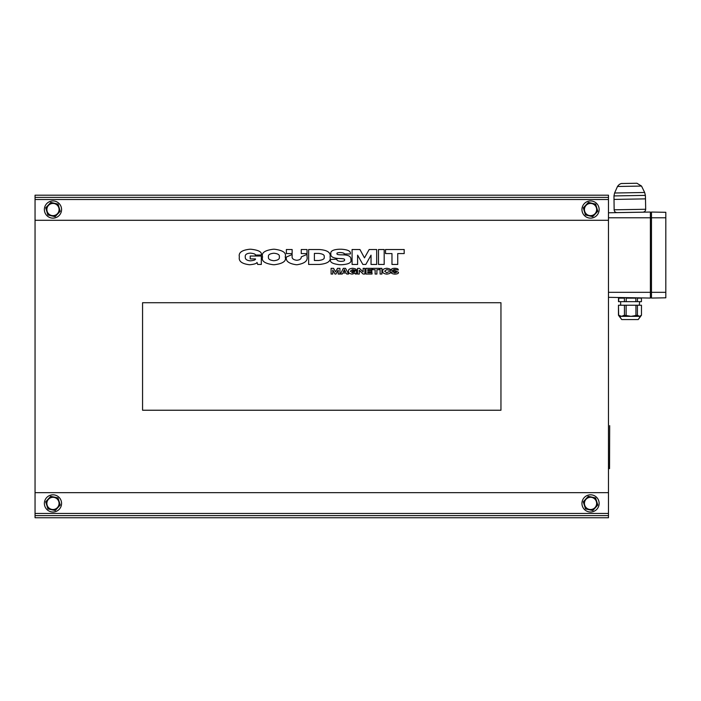 <?xml version="1.0" encoding="UTF-8"?>
<svg xmlns="http://www.w3.org/2000/svg" width="701" height="701" viewBox="0 0 701 701"><rect width="100%" height="100%" fill="white"/><g stroke="black" fill="none" stroke-linecap="round" stroke-linejoin="round"><path stroke-width="1.05" d="M645.682 209.266L614.146 209.809L613.971 195.929L614.584 193.012L617.493 186.484C620.297 182.444 623.32 183.697 621.989 183.513L636.929 183.25L641.529 186.063L617.502 186.484L641.529 186.063L644.657 192.486L614.584 193.012L644.657 192.486L645.376 195.377L613.98 195.929L645.376 195.377L645.498 198.874L613.971 199.426L645.498 198.874L645.682 209.266C645.542 211.01 644.605 211.982 642.861 212.184M629.743 183.373L629.174 183.382L629.743 183.373M621.997 183.513L636.92 183.25M638.024 212.263L638.804 212.254M638.883 212.245L621.901 212.543M609.537 468.654L609.686 425.647L609.537 468.654M273.872 253.227C277.929 253.631 279.752 254.814 279.34 256.776L279.34 257.065C279.725 259.072 277.903 260.299 273.872 260.728C269.859 260.273 268.054 259.037 268.465 257.013L268.465 256.776C268.027 254.814 269.832 253.631 273.872 253.227M285.272 257.241L285.272 256.662C286.446 252.754 282.81 250.275 274.336 249.214L273.46 249.214C264.96 250.275 261.324 252.754 262.533 256.662L262.533 257.241C261.324 261.14 264.96 263.637 273.46 264.741L274.336 264.741C282.836 263.637 286.481 261.14 285.272 257.241M364.467 257.88L359.937 249.512L352.086 249.512L352.086 264.452L357.606 264.452L357.606 255.146L362.838 264.452L365.808 264.452L371.039 255.146L371.039 264.452L376.682 264.452L376.682 249.512L369.182 249.512L364.467 257.88M340.861 261.368L340.686 261.368C337.829 261.061 336.568 260.343 336.909 259.221L330.627 259.449C329.531 262.174 332.589 263.944 339.81 264.741L341.615 264.741C348.642 264.312 351.744 262.621 350.921 259.685L350.921 259.396C351.105 256.461 348.467 254.945 343.008 254.857L340.274 254.805C337.794 254.735 336.708 254.349 337.023 253.639C336.611 252.973 337.716 252.605 340.335 252.535L340.52 252.535C343.35 252.816 344.559 253.298 344.173 253.99L350.342 253.99C351.008 251.203 347.985 249.617 341.264 249.214L339.468 249.214C333.133 249.53 330.267 251.063 330.854 253.815L330.854 253.99C330.416 256.557 332.87 258.047 338.241 258.467L340.975 258.581C343.762 258.678 344.936 259.125 344.524 259.922C344.901 260.781 343.683 261.263 340.861 261.368M307.02 254.393L301.264 256.89C301.29 258.923 299.774 260.045 296.725 260.264C293.298 259.843 291.774 258.485 292.133 256.198L292.133 254.507L286.376 257.065C285.526 261.114 288.847 263.672 296.313 264.741L297.128 264.741C304.672 263.506 307.967 260.807 307.02 256.662L307.02 254.393M335.569 271.9L333.588 268.352L331.091 268.352L331.091 274.047L332.773 274.047L332.773 270.095L334.99 274.047L335.972 274.047L338.189 270.095L338.189 274.047L339.932 274.047L339.932 268.352L337.488 268.352L335.569 271.9M363.136 268.352L363.136 271.953L359.525 268.352L357.545 268.352L357.545 274.047L359.298 274.047L359.298 270.271L363.136 274.047L364.879 274.047L364.879 268.352L363.136 268.352M367.727 269.631L371.968 269.631L371.968 268.352L365.983 268.352L365.983 274.047L372.029 274.047L372.029 272.715L367.727 272.715L367.727 271.778L371.854 271.778L371.854 270.498L367.727 270.498L367.727 269.631M344.41 269.57L345.514 271.725L343.359 271.725L344.41 269.57M342.254 274.047L342.78 273.004L346.154 273.004L346.732 274.047L348.59 274.047L345.567 268.352L343.306 268.352L340.449 274.047L342.254 274.047M307.02 253.578L307.02 249.512L301.264 249.512L301.264 253.578L307.02 253.578M381.914 268.352L380.108 268.352L380.108 274.047L381.914 274.047L381.914 268.352M372.73 268.352L372.73 269.683L375.114 269.683L375.114 274.047L376.91 274.047L376.91 269.683L379.294 269.683L379.294 268.352L372.73 268.352M286.376 253.578L292.133 253.578L292.133 249.512L286.376 249.512L286.376 253.578M382.79 271.085L382.79 271.313C382.404 272.742 383.684 273.67 386.628 274.109L386.917 274.109C389.774 273.697 391.035 272.943 390.694 271.839L388.836 271.725L386.742 272.768L384.647 271.199L386.742 269.631L390.694 270.56C391.062 269.456 389.8 268.702 386.917 268.29L386.628 268.29C383.657 268.702 382.378 269.631 382.79 271.085M391.281 272.014L391.281 272.128C390.895 273.136 391.999 273.793 394.593 274.109L395.119 274.109C397.642 273.951 398.746 273.329 398.431 272.242L393.2 269.92L394.768 269.456L398.256 270.034C398.51 269.044 397.423 268.465 394.996 268.29L394.479 268.29C392.139 268.448 391.114 269.009 391.395 269.981L394.128 271.725L396.564 272.303L394.821 272.882L393.138 272.014L391.281 272.014M348.537 271.085L348.537 271.261C348.266 272.785 349.501 273.74 352.261 274.109L355.162 273.118L355.398 274.047L356.441 274.047L356.441 270.849L352.489 270.849L352.489 271.9L354.697 271.9L352.489 272.768L350.395 271.138L352.55 269.631L356.441 270.446C356.721 269.315 355.468 268.606 352.664 268.29L352.375 268.29C349.466 268.667 348.187 269.605 348.537 271.085M378.487 249.512L378.487 264.452L384.183 264.452L384.183 249.512L378.487 249.512M385.524 249.512L385.524 253.578L391.973 253.578L391.973 264.452L397.73 264.452L397.73 253.578L404.188 253.578L404.188 249.512L385.524 249.512M239.33 256.662L239.33 257.188C238.603 261.307 241.976 263.821 249.451 264.741L249.915 264.741C254.314 264.286 256.68 263.515 257.004 262.419L257.705 264.452L261.307 264.452L261.307 256.023L250.204 256.023L250.204 258.932L255.497 258.932C255.707 259.834 253.999 260.474 250.38 260.851C246.813 260.518 245.105 259.256 245.262 257.065L245.262 256.838C244.947 254.603 246.673 253.368 250.432 253.114C254.077 253.552 255.69 254.191 255.26 255.033L261.193 255.033C262.235 252.018 258.748 250.082 250.73 249.214L249.915 249.214C241.994 250.073 238.463 252.553 239.33 256.662M318.648 260.5L314.399 260.5L314.399 253.403L318.648 253.403C322.959 253.876 324.8 255.085 324.169 257.013C324.8 258.809 322.959 259.975 318.648 260.5M330.101 256.601C330.802 252.465 327.192 250.099 319.288 249.512L308.642 249.512L308.642 264.452L319.288 264.452C327.367 263.742 330.977 261.324 330.101 257.188L330.101 256.601M608.468 197.358L608.468 195.202L35.05 195.202L35.05 197.358L608.468 197.358L608.468 517.75L35.05 517.75L35.05 515.603L608.468 515.603M35.05 515.603L35.05 197.358M500.952 410.234L142.566 410.234L142.566 302.718L500.952 302.718L500.952 410.234M665.81 277.272L665.81 232.837M641.468 315.231L638.208 319.568L636.061 319.568L638.208 319.568L640.363 316.344L619.579 316.344L621.726 319.568L638.208 319.568L621.726 319.568L618.466 315.231L618.466 305.233L618.65 315.231L621.542 316.344L624.433 315.231L631.031 316.344L637.437 315.231L639.452 316.344L641.468 315.231L641.468 305.233L637.437 305.233L637.437 315.231M624.433 315.231L624.433 305.233L618.65 305.233M624.433 305.233L626.124 305.233L626.124 315.231M635.938 315.231L635.938 305.233L626.124 305.233M635.938 305.233L637.437 305.233M629.971 297.706L618.501 297.706L618.501 301.649L641.433 301.649L641.433 298.135L637.472 298.135L637.472 301.649M618.703 301.649L618.703 298.135L624.389 298.135L624.389 301.649M626.212 301.649L626.212 298.135L635.851 298.135L635.851 301.649M651.474 212.052L665.81 212.298L651.474 212.052L651.474 298.056L665.81 297.811L665.81 217.783L650.397 217.783L650.397 298.056L608.468 297.329M665.81 212.298L665.81 217.783M608.468 212.78L650.397 212.052L650.397 217.783L608.468 217.783M651.474 212.762L650.397 212.762L651.474 212.762M651.474 297.347L650.397 297.347M61.337 211.527A8.605 8.605 0 0 1 47.063 215.794A8.605 8.605 0 0 1 50.507 201.301A8.605 8.605 0 0 1 61.337 211.527M608.468 220.289L35.05 220.289M44.671 501.162A8.605 8.605 0 0 1 59.068 497.351A8.605 8.605 0 0 1 55.169 511.73A8.605 8.605 0 0 1 44.671 501.162M45.688 501.828L48.194 499.077A6.449 6.449 0 0 0 46.827 505.377L45.688 501.828M51.602 509.715L47.957 508.926L46.827 505.377A6.449 6.449 0 0 0 57.745 507.752L55.239 510.512L51.602 509.715M50.7 496.317L54.336 497.114A6.449 6.449 0 0 0 48.194 499.077L50.7 496.317M57.981 497.903L59.112 501.452A6.449 6.449 0 0 0 54.336 497.114L57.981 497.903M59.112 501.452L60.251 505L57.745 507.752A6.449 6.449 0 0 0 59.112 501.452M46.879 503.414A6.09 6.09 0 0 0 53.6 509.478A6.09 6.09 0 0 0 58.937 502.17A6.09 6.09 0 0 0 46.879 503.414M51.112 497.614A6.09 6.09 0 0 1 58.919 504.711A6.09 6.09 0 0 1 48.868 507.927A6.09 6.09 0 0 1 51.112 497.614M35.05 492.663L608.468 492.663M598.917 211.527A8.605 8.605 0 0 1 584.643 215.794A8.605 8.605 0 0 1 588.078 201.301A8.605 8.605 0 0 1 598.917 211.527M585.431 214.953L584.362 211.387A6.449 6.449 0 0 0 589.059 215.82L585.431 214.953M595.237 213.971L592.678 216.679L589.059 215.82A6.449 6.449 0 0 0 596.726 207.689L597.795 211.264L595.237 213.971M583.302 207.82L585.852 205.113A6.449 6.449 0 0 0 584.362 211.387L583.302 207.82M588.411 202.405L592.038 203.264A6.449 6.449 0 0 0 585.852 205.113L588.411 202.405M592.038 203.264L595.657 204.122L596.726 207.689A6.449 6.449 0 0 0 592.038 203.264M584.45 209.538A6.09 6.09 0 0 0 593.177 215.041A6.09 6.09 0 0 0 594.369 204.797A6.09 6.09 0 0 0 584.45 209.538M582.242 501.162A8.605 8.605 0 0 1 596.647 497.351A8.605 8.605 0 0 1 592.748 511.73A8.605 8.605 0 0 1 582.242 501.162M583.267 501.828L585.773 499.077A6.449 6.449 0 0 0 584.397 505.377L583.267 501.828M589.173 509.715L585.537 508.926L584.397 505.377A6.449 6.449 0 0 0 595.324 507.752L592.818 510.512L589.173 509.715M588.279 496.317L591.916 497.114A6.449 6.449 0 0 0 585.773 499.077L588.279 496.317M595.552 497.903L596.691 501.452A6.449 6.449 0 0 0 591.916 497.114L595.552 497.903M596.691 501.452L597.822 505L595.324 507.752A6.449 6.449 0 0 0 596.691 501.452M584.45 503.414A6.09 6.09 0 0 0 591.171 509.478A6.09 6.09 0 0 0 596.507 502.17A6.09 6.09 0 0 0 584.45 503.414M47.852 214.953L46.792 211.387A6.449 6.449 0 0 0 51.48 215.82L47.852 214.953M57.657 213.971L55.107 216.679L51.48 215.82A6.449 6.449 0 0 0 59.147 207.689L60.216 211.264L57.657 213.971M45.723 207.82L48.281 205.113A6.449 6.449 0 0 0 46.792 211.387L45.723 207.82M50.831 202.405L54.459 203.264A6.449 6.449 0 0 0 48.281 205.113L50.831 202.405M54.459 203.264L58.087 204.122L59.147 207.689A6.449 6.449 0 0 0 54.459 203.264M46.879 209.538A6.09 6.09 0 0 0 55.598 215.041A6.09 6.09 0 0 0 56.799 204.797A6.09 6.09 0 0 0 46.879 209.538M620.289 301.649L639.645 301.649L639.286 305.233L639.645 301.649M665.81 292.326L608.468 292.326M608.468 199.505L35.05 199.505M35.05 513.447L608.468 513.447M614.146 209.809C614.348 211.553 615.32 212.491 617.064 212.631M620.648 302.008L620.648 305.233L620.648 302.008M619.579 316.344L618.58 315.345"/></g></svg>
